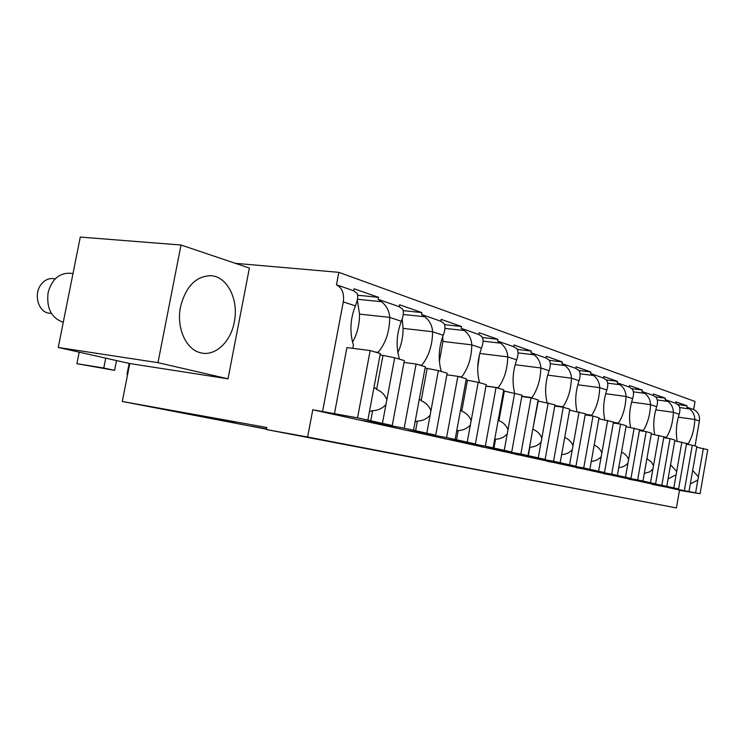 <?xml version="1.0" encoding="UTF-8"?>
<svg xmlns="http://www.w3.org/2000/svg" width="745" height="745" viewBox="0 0 745 745"><rect width="100%" height="100%" fill="white"/><g stroke="black" fill="none" stroke-linecap="round" stroke-linejoin="round"><path stroke-width="1.12" d="M235.346 263.32L338.826 272.335L695.038 401.481L693.623 409.536C698.084 411.827 700.011 415.654 699.406 421.009L695.048 445.976M687.058 491.672L312.779 409.778L307.611 437.017L266.468 429.558L676.395 507.922L679.477 490.35L687.095 491.458M693.623 409.536L686.816 407.152L687.058 405.792L675.864 401.862L675.622 403.241L665.145 399.581L665.397 398.184L653.439 393.984L653.188 395.409L641.994 391.498L642.246 390.045L629.46 385.547L629.19 387.028L617.195 382.837L617.465 381.338L603.739 376.514L603.469 378.041L590.58 373.534L590.86 371.978L576.09 366.791L575.811 368.375L561.926 363.532L562.224 361.912L546.29 356.315L545.992 357.963L531.008 352.73L531.306 351.053L514.078 344.991L513.771 346.704L497.53 341.033L497.846 339.282L479.147 332.717L478.821 334.496L461.164 328.331L461.5 326.506L441.133 319.354L440.789 321.216L421.521 314.483L421.875 312.583L399.609 304.761L399.246 306.698L378.143 299.332L381.468 301.688L357.432 299.267M338.826 272.335L336.47 284.776C342.141 287.896 344.413 293.586 343.287 301.865L355.374 305.906C350.178 319.233 349.526 332.307 353.419 345.131L352.813 348.343M378.143 299.332L378.516 297.339L354.071 288.753L353.689 290.792L336.47 284.776M686.816 407.152L689.507 408.912C692.943 411.575 694.722 415.105 694.852 419.482L699.406 421.009M685.847 443.275L688.268 443.647C692.133 437.147 694.321 429.092 694.852 419.482L678.313 417.153M688.268 443.647L688.119 444.532M679.477 490.35L700.077 493.721L652.378 484.399L678.583 488.962L661.839 485.256L628.789 479.212L655.591 483.868L637.655 479.892L603.515 473.662L630.959 478.411L611.692 474.137L576.388 467.702L604.484 472.544L583.726 467.944L547.193 461.285L575.95 466.221L553.544 461.257L515.68 454.357L545.135 459.395L520.848 454.022L481.559 446.86L511.722 451.992L485.321 446.143L444.504 438.721L475.385 443.946L446.581 437.566L404.107 429.846L435.713 435.154L404.172 428.17L359.891 420.124L392.243 425.525L357.535 417.843L312.779 409.778M676.395 507.922L307.611 437.017M266.468 429.558L266.859 427.509L122.301 401.481L129.77 363.541L58.24 347.468L80.283 237.078L181.007 245.021L249.379 268.051L228.007 378.823L129.77 363.541M266.542 429.195L122.301 401.481M266.589 428.934L251.67 426.224L266.561 429.073M235.075 422.871L206.011 417.442L235.075 422.871M156.357 407.897L186.93 413.605L156.357 407.897M322.566 411.398L343.287 301.865M399.246 306.698L402.542 309.026C403.939 311.624 403.539 315.712 401.341 321.291C396.526 334.03 395.846 346.481 399.311 358.634L399.227 359.099M421.875 312.583L403.157 310.628M421.521 314.483L424.78 316.765C429.558 320.499 432.165 325.49 432.622 331.749L443.219 335.297C438.731 347.515 438.032 359.388 441.133 370.935L441.049 371.382M403.231 314.474L424.78 316.765M440.789 321.216L444.02 323.46C445.51 326.003 445.24 329.942 443.219 335.297M461.5 326.506L444.569 324.652M461.164 328.331L464.358 330.538C468.931 334.114 471.417 338.891 471.808 344.861L481.512 348.111C477.321 359.835 476.614 371.196 479.398 382.194L479.314 382.623M444.923 328.377L464.358 330.538M478.821 334.496L481.987 336.675C483.542 339.152 483.393 342.97 481.512 348.111M497.846 339.282L482.443 337.532M497.53 341.033L500.659 343.175C505.045 346.602 507.42 351.174 507.755 356.892L516.685 359.872C512.756 371.15 512.038 382.036 514.534 392.531L514.46 392.969M483.039 341.135L500.659 343.175M513.771 346.704L516.862 348.818C518.483 351.24 518.427 354.927 516.685 359.872M531.306 351.053L517.207 349.386M531.008 352.73L534.072 354.806C538.29 358.103 540.553 362.48 540.851 367.965L549.084 370.721C545.396 381.57 544.669 392.019 546.923 402.058L546.83 402.598M518.026 352.888L534.072 354.806M545.992 357.963L549.028 360.012C550.695 362.377 550.713 365.944 549.084 370.721M562.224 361.912L549.251 360.338M561.926 363.532L564.924 365.544C568.994 368.719 571.164 372.928 571.415 378.19L579.042 380.742C575.559 391.209 574.833 401.248 576.872 410.868L576.76 411.501M550.257 363.737L564.924 365.544M575.811 368.375L578.772 370.367C580.467 372.677 580.56 376.132 579.042 380.742M590.86 371.978L578.865 370.488M590.58 373.534L593.514 375.499C597.434 378.553 599.511 382.604 599.734 387.661L606.812 390.026C603.525 400.139 602.798 409.806 604.642 419.044L604.521 419.752M580.048 373.794L593.514 375.499M603.469 378.041L606.365 379.969C608.088 382.222 608.237 385.575 606.812 390.026M617.465 381.338L606.3 379.913M617.195 382.837L620.073 384.737C623.854 387.689 625.847 391.591 626.042 396.47L632.626 398.668C629.516 408.437 628.789 417.759 630.466 426.634L630.335 427.406M607.659 383.135L620.073 384.737M629.19 387.028L632.039 388.909C633.771 391.106 633.967 394.356 632.626 398.668M642.246 390.045L631.797 388.685M641.994 391.498L644.807 393.351C648.467 396.191 650.385 399.963 650.553 404.665L656.69 406.723C653.738 416.176 653.02 425.172 654.548 433.72L654.399 434.54M633.334 391.842L644.807 393.351M653.188 395.409L655.972 397.234C657.714 399.385 657.956 402.542 656.69 406.723M665.397 398.184L655.563 396.88M665.145 399.581L667.902 401.387C671.441 404.144 673.284 407.785 673.433 412.32L679.179 414.239C676.367 423.402 675.65 432.1 677.047 440.342L676.888 441.208M657.267 399.963L667.902 401.387M675.622 403.241L678.341 405.019C680.092 407.124 680.371 410.197 679.179 414.239M687.058 405.792L677.792 404.544M689.507 408.912L679.626 407.562M353.689 290.792L357.051 293.195C358.317 295.849 357.768 300.086 355.374 305.906M378.516 297.339L357.656 295.225M357.879 295.299L357.721 296.147M381.468 301.688C386.459 305.599 389.216 310.833 389.728 317.398L401.341 321.291M228.007 378.823L157.977 362.666L58.24 347.468M157.977 362.666L181.007 245.021M180.523 306.828C176.211 327.297 185.673 348.995 199.874 352.59C214.467 357.2 230.699 342.337 234.293 322.063C238.931 300.235 227.635 276.721 211.17 275.706C196.084 275.911 185.868 286.285 180.523 306.828M334.393 413.997L346.919 347.589L370.172 350.569L380.322 353.549L367.853 420.124M381.542 424.389L381.663 423.765M374.996 351.985L378.06 352.376C385.677 343.38 389.56 331.721 389.728 317.398L359.518 314.111L357.321 299.816M378.06 352.376L377.966 352.851M397.867 352.636C401.35 345.224 403.082 337.14 403.082 328.377L402.179 319.009M421.651 365.683L421.735 365.227C428.748 356.566 432.379 345.401 432.622 331.749L403.082 328.377M424.482 433.841L424.585 433.283M439.392 361.409L442.949 341.443L442.726 336.591M461.546 377.398L461.63 376.961C468.111 368.607 471.51 357.907 471.808 344.861L442.949 341.443M463.744 442.493L463.828 441.99M477.722 367.602L479.547 354.331M498.135 388.145L498.209 387.726C504.225 379.652 507.41 369.38 507.755 356.892L479.771 353.465M531.79 398.026L531.865 397.625C537.462 389.821 540.46 379.941 540.851 367.965L515.13 364.724M562.857 407.217L562.931 406.77C568.165 399.218 570.996 389.691 571.415 378.19L547.687 375.126M591.605 415.803L591.707 415.235C596.605 407.925 599.278 398.733 599.734 387.661L577.785 384.765M618.313 423.775L618.434 423.095C623.025 416.008 625.567 407.133 626.042 396.47L605.676 393.723M643.177 431.178L643.317 430.414C647.638 423.533 650.059 414.956 650.553 404.665L631.592 402.077M666.393 438.079L666.542 437.25C670.621 430.563 672.921 422.257 673.433 412.32L655.749 409.862M352.534 342.151C357.228 333.9 359.556 324.55 359.518 314.111M129.146 363.402L126.967 374.465L127.6 374.605M126.967 374.465L127.6 374.567M105.734 358.14L103.778 368.021L114.581 370.358L116.518 360.571M79.184 352.18L76.893 363.69L114.581 370.358M76.893 363.69L103.778 368.021M421.735 365.227L418.746 364.836M461.63 376.961L458.706 376.57M498.209 387.726L485.991 386.031M531.865 397.625L521.854 396.21M562.931 406.77L554.839 405.606M591.707 415.235L585.263 414.295M618.434 423.095L613.414 422.359M643.317 430.414L639.555 429.856M666.542 437.25L663.87 436.849M73.001 273.536L69.909 273.219C58.985 273.005 51.712 279.515 48.09 292.729C46.358 307.974 51.237 317.77 62.738 322.11L63.278 322.231M50.343 313.347L48.332 313.077C38.06 311.345 33.553 294.042 41.031 284.543C44.458 280.12 48.574 278.155 53.389 278.649L55.214 278.844M696.733 447.214L707.75 449.71L700.077 493.721M684.422 490.257L692.31 445.175L686.406 444.271M692.31 445.175L696.854 446.506L689.032 491.272M703.355 448.416L695.616 492.734M698.4 476.809L692.664 470.486M697.832 480.022L690.317 483.933M674.774 440.826L686.545 443.48L678.583 488.962M661.839 485.256L670.034 438.628L663.73 437.678M670.034 438.628L674.905 440.062L666.775 486.345M681.852 442.102L673.815 487.9M676.702 471.445L670.565 464.787M676.115 474.77L668.097 478.849M651.27 433.972L663.879 436.821L655.591 483.868M637.655 479.892L646.194 431.625L639.415 430.61M646.194 431.625L651.409 433.162L642.954 481.065M658.85 435.341L650.487 482.741M653.495 465.709L651.428 462.049L646.902 458.678M652.89 469.145L649.696 471.846L644.304 473.41M626.042 426.634L639.582 429.688L630.959 478.411M611.692 474.137L620.585 424.11L613.293 423.03M620.585 424.11L626.191 425.758L617.382 475.403M634.181 428.105L625.474 477.2M628.603 459.553C627.299 456.145 624.934 453.668 621.516 452.113M627.97 463.12C625.577 465.849 622.513 467.339 618.769 467.581M598.896 418.737L613.48 422.024L604.484 472.544M583.726 467.944L593.02 416.008L585.16 414.863M593.02 416.008L599.064 417.787L589.863 469.303M607.669 420.31L598.589 471.24M601.848 452.941C600.433 449.3 597.881 446.674 594.193 445.063M601.187 456.629C598.598 459.544 595.302 461.108 591.288 461.313M569.608 410.216L585.356 413.764L575.95 466.221M553.544 461.257L563.267 407.273L554.755 406.053M563.267 407.273L569.795 409.191L560.165 462.729M579.089 411.92L569.59 464.815M573.007 445.808C571.462 441.906 568.696 439.122 564.719 437.445M572.318 449.645C569.515 452.755 565.958 454.394 561.637 454.552M537.927 400.968L554.969 404.842L545.135 459.395M520.848 454.022L531.045 397.811L521.807 396.508M531.045 397.811L538.123 399.888L528.037 455.605M548.19 402.849L538.244 457.868M538.225 401.052L532.861 428.952M541.82 438.097C540.2 434 537.294 431.085 533.103 429.344M541.093 442.092C538.141 445.352 534.398 447.065 529.863 447.214L528.27 456.042M503.536 390.92L522.049 395.167L511.722 451.992M485.321 446.143L496.04 387.53L485.973 386.133M496.04 387.53L503.741 389.793L493.143 447.875M514.674 393.006L504.244 450.334M504.318 391.144L498.945 420.618L498.284 419.696M507.988 429.735C506.311 425.469 503.294 422.424 498.945 420.618M507.233 433.888C504.16 437.296 500.258 439.075 495.546 439.233L493.87 448.434M494.624 439.774L495.546 439.233M466.063 379.969L478.216 382.297L486.243 384.653L475.385 443.946M446.581 437.566L457.868 376.318L446.86 374.828M457.868 376.318L466.286 378.795L455.121 439.457M478.216 382.297L467.227 442.139M467.422 380.36L461.77 411.119L460.596 409.703M471.175 420.627C469.434 416.176 466.296 413.009 461.77 411.119M470.384 424.976C467.171 428.524 463.111 430.387 458.194 430.554L456.424 440.155M456.62 431.308L458.194 430.554M425.088 367.993L438.377 370.6L447.168 373.18L435.713 435.154M404.172 428.17L416.092 364.054L404.004 362.452M416.092 364.054L425.321 366.763L413.531 430.247M438.377 370.6L426.801 433.18M427.127 368.589L421.158 400.754L419.361 398.873M430.964 410.681C429.148 406.034 425.889 402.719 421.158 400.754M430.116 415.226C426.764 418.941 422.517 420.897 417.386 421.074L415.524 431.122M415.077 421.949L417.386 421.074M380.09 354.834L394.692 357.768L404.349 360.599L392.243 425.525M394.692 357.768L382.436 423.356M357.535 417.843L370.172 350.569M382.93 355.663L376.616 389.374L374.046 387.065M386.841 399.776C384.969 394.906 381.552 391.432 376.616 389.374M385.957 404.535C382.436 408.437 377.994 410.486 372.621 410.672L370.656 421.195M369.455 411.585L372.621 410.672M62.738 322.11L63.288 322.185M51.48 313.496L48.332 313.086"/></g></svg>
